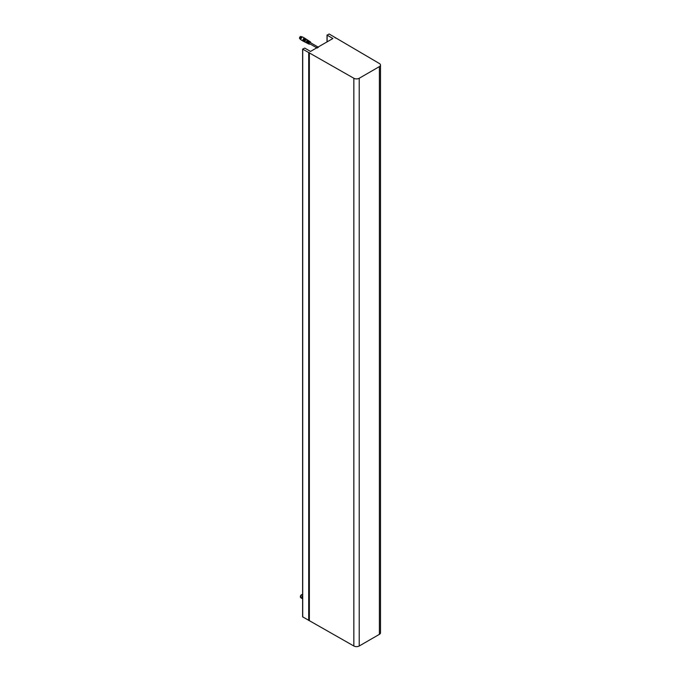 <?xml version="1.0" encoding="UTF-8"?>
<svg xmlns="http://www.w3.org/2000/svg" width="680" height="680" viewBox="0 0 680 680"><rect width="100%" height="100%" fill="white"/><g stroke="black" fill="none" stroke-linecap="round" stroke-linejoin="round"><path stroke-width="1.02" d="M329.146 34L327.123 35.164L332.902 38.505L310.522 51.425L304.742 48.084L302.617 49.096L353.846 78.259A3.799 2.193 0 0 0 359.219 78.259L379.38 66.615A3.799 2.193 0 0 0 380.494 65.067A3.799 2.193 0 0 0 379.38 63.512L329.146 34M302.617 49.096L302.617 616.837L353.846 646A3.799 2.193 0 0 0 359.219 646L379.38 634.355A3.799 2.193 0 0 0 380.494 632.808L380.494 65.067M309.349 620.313L309.349 52.564M310.522 42.695L310.522 42.534A1.139 0.654 -60 0 0 309.714 42.066A1.139 0.654 -60 0 0 308.907 43.461A1.139 0.654 -60 0 0 309.714 43.928A1.139 0.654 -60 0 0 309.842 43.843M307.411 42.049L307.284 42.492A1.411 0.816 120 0 1 307.989 41.208A1.411 0.816 120 0 1 308.983 40.953A1.411 0.816 120 0 1 309.102 41.063M306.944 42.313A1.428 0.825 -60 0 1 307.657 41.012A1.428 0.825 -60 0 1 308.677 40.749A1.428 0.825 -60 0 1 308.813 40.885M308.652 42.695L308.516 43.146A1.335 0.773 120 0 1 309.188 41.939A1.335 0.773 120 0 1 310.131 41.701A1.335 0.773 120 0 1 310.25 41.803M308.185 42.967A1.36 0.782 -60 0 1 308.865 41.735A1.36 0.782 -60 0 1 309.817 41.497A1.36 0.782 -60 0 1 309.952 41.633M309.952 43.902A1.317 0.765 -60 0 1 309.069 44.157A1.317 0.765 -60 0 1 308.779 43.537A1.317 0.765 -60 0 1 309.366 42.194A1.317 0.765 -60 0 1 310.394 41.871A1.317 0.765 -60 0 1 310.649 42.458A1.317 0.765 -60 0 1 310.615 42.755M309.672 41.429A1.377 0.79 120 0 0 309.561 41.327A1.377 0.79 120 0 0 309.051 41.285L308.728 41.089A1.394 0.807 -60 0 1 309.247 41.123A1.394 0.807 -60 0 1 309.383 41.259M308.533 40.689A1.445 0.833 120 0 0 308.414 40.579A1.445 0.833 120 0 0 307.87 40.545L307.547 40.341A1.47 0.85 -60 0 1 308.1 40.375A1.47 0.85 -60 0 1 308.236 40.511M306.816 42.967A1.47 0.85 -60 0 1 306.637 42.916L305.413 42.296A1.538 0.892 -60 0 1 305.074 41.573A1.538 0.892 -60 0 1 306.161 39.695A1.538 0.892 -60 0 1 306.952 39.627L308.1 40.375M306.637 42.916A1.47 0.85 -60 0 1 306.306 42.228A1.47 0.85 -60 0 1 307.148 40.57L307.148 41.106M307.725 43.444A1.411 0.816 -60 0 1 307.572 43.392A1.411 0.816 -60 0 1 307.284 42.959L306.944 42.78A1.428 0.825 120 0 0 307.241 43.222L306.969 43.086A1.445 0.833 120 0 1 306.646 42.407A1.445 0.833 120 0 1 307.471 40.774L307.148 40.57M308.04 43.588A1.394 0.807 -60 0 1 307.853 43.537A1.394 0.807 -60 0 1 307.538 42.883A1.394 0.807 -60 0 1 308.329 41.319L308.329 41.862M308.95 44.064A1.335 0.773 -60 0 1 308.797 44.013A1.335 0.773 -60 0 1 308.516 43.614L308.185 43.435A1.36 0.782 120 0 0 308.465 43.843L308.185 43.707A1.377 0.79 120 0 1 307.878 43.061A1.377 0.79 120 0 1 308.652 41.523L308.329 41.319M305.184 42.075L305.184 42.066A1.462 0.842 -60 0 1 305.184 42.066A1.462 0.842 -60 0 1 304.852 41.386A1.462 0.842 -60 0 1 305.889 39.602A1.462 0.842 -60 0 1 306.646 39.542L306.646 39.542M306.816 39.567A1.556 0.901 120 0 0 306.697 39.457A1.556 0.901 120 0 0 305.889 39.525A1.556 0.901 120 0 0 304.793 41.429A1.556 0.901 120 0 0 305.142 42.151A1.556 0.901 120 0 0 305.286 42.203M305.014 42.066A1.573 0.909 -60 0 1 304.861 42.015A1.573 0.909 -60 0 1 304.512 41.285A1.573 0.909 -60 0 1 305.626 39.355A1.573 0.909 -60 0 1 306.433 39.287A1.573 0.909 -60 0 1 306.552 39.398M304.631 41.794L304.631 41.786A1.496 0.867 -60 0 1 304.631 41.786A1.496 0.867 -60 0 1 304.291 41.089A1.496 0.867 -60 0 1 304.963 39.576A1.496 0.867 -60 0 1 306.119 39.202A1.496 0.867 -60 0 1 306.127 39.202L306.119 39.202M306.289 39.227A1.59 0.918 120 0 0 306.17 39.126A1.59 0.918 120 0 0 304.938 39.517A1.59 0.918 120 0 0 304.232 41.132A1.59 0.918 120 0 0 304.58 41.871A1.59 0.918 120 0 0 304.733 41.922M304.462 41.786A1.606 0.926 -60 0 1 304.308 41.735A1.606 0.926 -60 0 1 303.951 40.987A1.606 0.926 -60 0 1 304.666 39.346A1.606 0.926 -60 0 1 305.915 38.956A1.606 0.926 -60 0 1 306.034 39.058M304.07 41.505A1.53 0.884 -60 0 1 303.731 40.791A1.53 0.884 -60 0 1 304.419 39.245A1.53 0.884 -60 0 1 305.6 38.862M305.771 38.887A1.623 0.935 120 0 0 305.651 38.785A1.623 0.935 120 0 0 304.394 39.185A1.623 0.935 120 0 0 303.671 40.834A1.623 0.935 120 0 0 304.028 41.59A1.623 0.935 120 0 0 304.181 41.642M303.9 41.505A1.64 0.944 -60 0 1 303.756 41.455A1.64 0.944 -60 0 1 303.39 40.689A1.64 0.944 -60 0 1 304.122 39.023A1.64 0.944 -60 0 1 305.397 38.615A1.64 0.944 -60 0 1 305.515 38.717M303.518 41.225A1.564 0.901 -60 0 1 303.17 40.502A1.564 0.901 -60 0 1 303.866 38.913A1.564 0.901 -60 0 1 305.082 38.522M305.252 38.547A1.657 0.96 120 0 0 305.133 38.445A1.657 0.96 120 0 0 303.85 38.853A1.657 0.96 120 0 0 303.11 40.536A1.657 0.96 120 0 0 303.475 41.31A1.657 0.96 120 0 0 303.628 41.361M303.348 41.225A1.674 0.969 -60 0 1 303.203 41.174A1.674 0.969 -60 0 1 303.178 41.157A1.674 0.969 -60 0 1 302.829 40.392A1.674 0.969 -60 0 1 304.011 38.343A1.674 0.969 -60 0 1 304.844 38.258A1.674 0.969 -60 0 1 304.87 38.276A1.674 0.969 -60 0 1 304.988 38.377M303.178 41.157L301.291 40.069A1.674 0.969 -60 0 1 301.036 38.726A1.674 0.969 -60 0 1 302.132 37.255A1.674 0.969 -60 0 1 302.966 37.17L304.844 38.258M301.623 36.797A1.335 0.765 120 0 0 301.554 36.754A1.335 0.765 120 0 0 301.495 36.728A1.335 0.765 120 0 0 300.492 37.154A1.335 0.765 120 0 0 299.948 38.454A1.335 0.765 120 0 0 300.169 39.023A1.335 0.765 120 0 0 300.228 39.058A1.335 0.765 120 0 0 300.297 39.092A1.335 0.765 120 0 1 300.084 38.53A1.335 0.765 120 0 1 300.637 37.221A1.335 0.765 120 0 1 301.639 36.805M301.563 36.831A1.292 0.748 120 0 0 300.628 37.315A1.292 0.748 120 0 0 300.144 38.53A1.292 0.748 120 0 0 300.297 39.032M301.265 36.983A1.292 0.748 120 0 0 301.189 37.026A1.292 0.748 120 0 0 300.271 38.607L300.271 38.794A1.522 0.875 120 0 0 300.585 39.491A1.522 0.875 120 0 0 300.875 39.559M302.311 37.06A1.522 0.875 120 0 0 302.107 36.856A1.522 0.875 120 0 0 301.35 36.933A1.522 0.875 120 0 0 300.271 38.794M302.532 37.102A1.522 0.875 120 0 0 301.385 37.578A1.522 0.875 120 0 0 300.755 39.075A1.522 0.875 120 0 0 301.019 39.729L300.585 39.491M299.514 37.953L300.245 36.686M317.305 47.362L316.633 47.541L317.305 48.059M317.73 47.226L317.305 47.047L317.73 47.226M317.305 46.708L317.976 47.226L317.305 47.014M317.007 47.753L317.679 46.928L318.359 47.447M302.617 596.317A1.708 0.986 120 0 0 302.073 597.796A1.708 0.986 120 0 0 302.43 598.578A1.708 0.986 120 0 0 302.617 598.646L302.583 598.621A1.674 0.969 -60 0 1 302.617 596.64M301.537 594.719L301.563 594.711A1.708 0.986 120 0 0 300.356 596.802A1.674 0.969 -60 0 1 300.356 596.768A1.674 0.969 -60 0 1 301.537 594.719L301.563 594.711A1.708 0.986 120 0 1 302.422 594.626L302.422 594.626M300.594 596.989A1.708 0.986 120 0 1 300.594 596.946A1.708 0.986 120 0 1 301.81 594.847L301.886 594.804A1.827 1.054 120 0 0 300.594 597.031A1.827 1.054 120 0 0 300.976 597.873L302.158 598.553A1.827 1.054 120 0 0 302.566 598.638M302.617 594.643A1.827 1.054 120 0 0 301.886 594.804L301.81 594.847M302.617 596.079A1.708 0.986 120 0 0 301.945 597.72A1.708 0.986 120 0 0 302.294 598.502A1.708 0.986 120 0 0 302.362 598.536M300.356 596.768L300.356 596.802A1.708 0.986 120 0 0 300.713 597.584A1.708 0.986 120 0 0 300.713 597.592L300.713 597.584M302.617 595.841A1.827 1.054 120 0 0 302.158 598.553M327.123 35.164L327.123 41.837M379.38 634.355L379.38 66.615M359.219 78.259L359.219 646M353.846 646L353.846 78.259M308.712 52.708L308.712 620.449M302.727 616.99L302.727 49.249M309.111 620.449L309.111 52.708M300.942 36.508L300.365 36.601L299.71 38.649A1.241 0.714 -60 0 1 299.506 38.114A1.241 0.714 -60 0 1 300.381 36.601A1.241 0.714 -60 0 1 300.942 36.508L301.495 36.728M327.012 35.011L327.012 41.905M335.206 37.57L335.206 38.004M302.107 36.856L302.541 37.102M299.71 38.649L300.169 39.023M309.578 42.151L317.696 46.843M309.188 43.461L316.752 47.83"/></g></svg>
